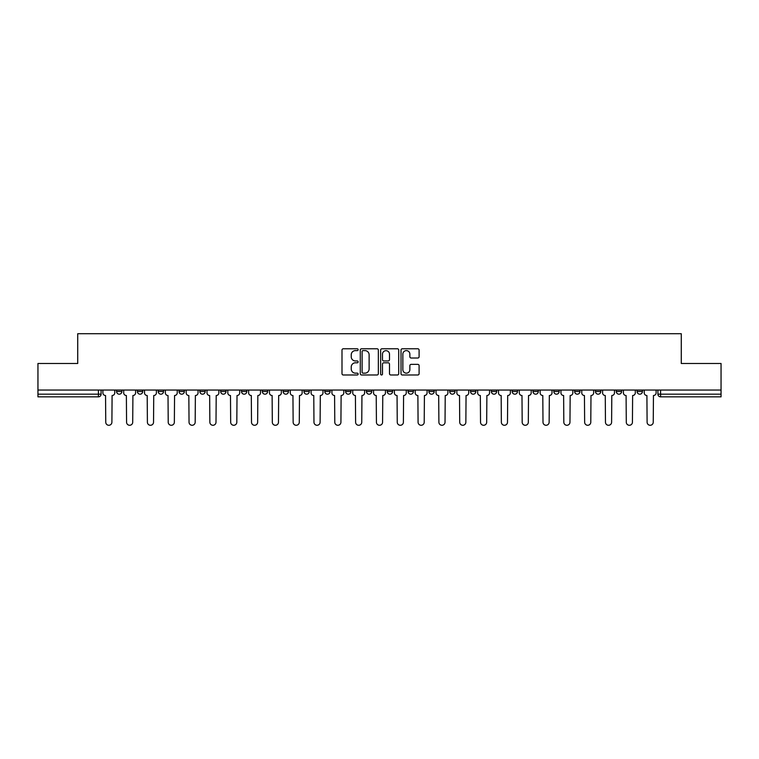 <?xml version="1.0" encoding="UTF-8"?>
<svg xmlns="http://www.w3.org/2000/svg" width="759" height="759" viewBox="0 0 759 759"><rect width="100%" height="100%" fill="white"/><g stroke="black" fill="none" stroke-linecap="round" stroke-linejoin="round"><path stroke-width="1.14" d="M358.144 349.7A0.92 0.92 0 0 0 357.233 348.779L343.305 348.779A1.309 1.309 0 0 0 341.996 350.089L341.996 373.675A1.309 1.309 0 0 0 343.305 374.984L357.233 374.984A0.92 0.92 0 0 0 358.144 374.064A0.92 0.92 0 0 0 357.233 373.153L355.43 373.153A4.193 4.193 0 0 1 351.237 368.959L351.237 366.995A4.193 4.193 0 0 1 355.43 362.802L357.233 362.802A0.92 0.92 0 0 0 358.144 361.882A0.92 0.92 0 0 0 357.233 360.961L355.43 360.961A4.193 4.193 0 0 1 351.237 356.768L351.237 354.804A4.193 4.193 0 0 1 355.43 350.611L357.233 350.611A0.92 0.92 0 0 0 358.144 349.7M637.095 391.511L637.095 390.041L637.095 391.511A2.666 2.666 0 0 0 639.771 394.177A2.666 2.666 0 0 1 637.095 391.511L642.437 391.511A2.666 2.666 0 0 1 639.771 394.177A2.666 2.666 0 0 0 642.437 391.511L642.437 390.041M616.28 390.041L616.28 391.511L621.612 391.511A2.666 2.666 0 0 1 618.946 394.177A2.666 2.666 0 0 1 616.28 391.511L616.28 390.041M532.989 391.511L532.989 390.041L532.989 391.511A2.666 2.666 0 0 0 535.664 394.177A2.666 2.666 0 0 1 532.989 391.511L538.33 391.511A2.666 2.666 0 0 1 535.664 394.177A2.666 2.666 0 0 0 538.33 391.511L538.33 390.041L538.33 391.511M345.601 390.041L345.601 391.511L350.933 391.511A2.666 2.666 0 0 1 348.267 394.177A2.666 2.666 0 0 1 345.601 391.511L345.601 390.041M283.135 390.041L283.135 391.511L288.477 391.511A2.666 2.666 0 0 1 285.801 394.177A2.666 2.666 0 0 1 283.135 391.511L283.135 390.041M241.495 390.041L241.495 391.511L246.827 391.511A2.666 2.666 0 0 1 244.161 394.177A2.666 2.666 0 0 1 241.495 391.511L241.495 390.041M220.67 390.041L220.67 391.511L226.011 391.511A2.666 2.666 0 0 1 223.336 394.177A2.666 2.666 0 0 1 220.67 391.511L220.67 390.041M179.029 390.041L179.029 391.511L184.371 391.511A2.666 2.666 0 0 1 181.695 394.177A2.666 2.666 0 0 1 179.029 391.511L179.029 390.041M417.792 358.02A1.309 1.309 0 0 0 419.101 356.711L419.101 350.089A1.309 1.309 0 0 0 417.792 348.779L402.327 348.779A1.309 1.309 0 0 0 401.018 350.089L401.018 373.675A1.309 1.309 0 0 0 402.327 374.984L417.792 374.984A1.309 1.309 0 0 0 419.101 373.675L419.101 365.677A1.309 1.309 0 0 0 417.792 364.367L411.169 364.367A1.309 1.309 0 0 0 409.86 365.677L409.86 369.642A3.501 3.501 0 0 1 406.359 373.153A3.501 3.501 0 0 1 402.849 369.642L402.849 354.121A3.501 3.501 0 0 1 406.359 350.611A3.501 3.501 0 0 1 409.86 354.121L409.86 356.711A1.309 1.309 0 0 0 411.169 358.02L417.792 358.02M37.95 390.041L37.95 363.485L77.722 363.485L77.722 333.723L681.278 333.723L681.278 363.485L721.05 363.485L721.05 390.041L37.95 390.041L37.95 394.177L101.08 394.177L101.08 390.041L101.08 394.177A2.666 2.666 0 0 1 98.414 396.853L37.95 396.853L37.95 394.177M378.352 350.089A1.309 1.309 0 0 0 377.043 348.779L361.588 348.779A1.309 1.309 0 0 0 360.278 350.089L360.278 373.675A1.309 1.309 0 0 0 361.588 374.984L377.043 374.984A1.309 1.309 0 0 0 378.352 373.675L378.352 350.089M381.957 348.779L397.412 348.779A1.309 1.309 0 0 1 398.722 350.089L398.722 373.675A1.309 1.309 0 0 1 397.412 374.984L390.8 374.984A1.309 1.309 0 0 1 389.49 373.675L389.49 364.111A1.309 1.309 0 0 0 388.181 362.802L383.788 362.802A1.309 1.309 0 0 0 382.479 364.111L382.479 374.064A0.92 0.92 0 0 1 381.559 374.984A0.92 0.92 0 0 1 380.648 374.064L380.648 350.089A1.309 1.309 0 0 1 381.957 348.779M657.92 390.041L657.92 394.177L721.05 394.177L721.05 396.853L660.586 396.853A2.666 2.666 0 0 1 657.92 394.177L657.92 390.041M721.05 390.041L721.05 394.177M621.612 390.041L621.612 391.511L621.612 390.041M595.454 390.041L595.454 391.511L600.796 391.511L600.796 390.041L600.796 391.511A2.666 2.666 0 0 1 598.12 394.177A2.666 2.666 0 0 1 595.454 391.511A2.666 2.666 0 0 0 598.12 394.177M579.971 390.041L579.971 391.511A2.666 2.666 0 0 1 577.305 394.177A2.666 2.666 0 0 1 574.629 391.511L579.971 391.511M574.629 390.041L574.629 391.511M553.814 390.041L553.814 391.511L559.155 391.511L559.155 390.041L559.155 391.511A2.666 2.666 0 0 1 556.48 394.177A2.666 2.666 0 0 1 553.814 391.511A2.666 2.666 0 0 0 556.48 394.177M512.173 390.041L512.173 391.511L517.505 391.511L517.505 390.041L517.505 391.511A2.666 2.666 0 0 1 514.839 394.177A2.666 2.666 0 0 1 512.173 391.511A2.666 2.666 0 0 0 514.839 394.177M496.69 391.511L496.69 390.041L496.69 391.511A2.666 2.666 0 0 1 494.014 394.177A2.666 2.666 0 0 1 491.348 391.511L496.69 391.511A2.666 2.666 0 0 1 494.014 394.177M491.348 390.041L491.348 391.511M475.865 390.041L475.865 391.511A2.666 2.666 0 0 1 473.199 394.177A2.666 2.666 0 0 1 470.523 391.511L475.865 391.511A2.666 2.666 0 0 1 473.199 394.177M470.523 390.041L470.523 391.511M455.039 390.041L455.039 391.511A2.666 2.666 0 0 1 452.373 394.177A2.666 2.666 0 0 1 449.707 391.511L455.039 391.511M449.707 390.041L449.707 391.511M434.224 390.041L434.224 391.511A2.666 2.666 0 0 1 431.558 394.177A2.666 2.666 0 0 1 428.882 391.511L434.224 391.511M428.882 390.041L428.882 391.511M413.399 390.041L413.399 391.511A2.666 2.666 0 0 1 410.733 394.177A2.666 2.666 0 0 1 408.067 391.511L413.399 391.511M408.067 390.041L408.067 391.511M392.583 390.041L392.583 391.511A2.666 2.666 0 0 1 389.908 394.177A2.666 2.666 0 0 1 387.242 391.511A2.666 2.666 0 0 0 389.908 394.177M387.242 390.041L387.242 391.511L392.583 391.511M371.758 390.041L371.758 391.511A2.666 2.666 0 0 1 369.092 394.177A2.666 2.666 0 0 1 366.417 391.511A2.666 2.666 0 0 0 369.092 394.177M366.417 390.041L366.417 391.511L371.758 391.511M350.933 390.041L350.933 391.511A2.666 2.666 0 0 1 348.267 394.177M330.118 390.041L330.118 391.511A2.666 2.666 0 0 1 327.442 394.177A2.666 2.666 0 0 1 324.776 391.511L330.118 391.511M324.776 390.041L324.776 391.511M309.293 390.041L309.293 391.511A2.666 2.666 0 0 1 306.627 394.177A2.666 2.666 0 0 1 303.961 391.511L309.293 391.511L309.293 390.041M303.961 390.041L303.961 391.511M288.477 390.041L288.477 391.511M267.652 390.041L267.652 391.511A2.666 2.666 0 0 1 264.986 394.177A2.666 2.666 0 0 1 262.31 391.511L267.652 391.511L267.652 390.041M262.31 390.041L262.31 391.511M246.827 390.041L246.827 391.511L246.827 390.041M226.011 391.511L226.011 390.041L226.011 391.511A2.666 2.666 0 0 1 223.336 394.177M205.186 390.041L205.186 391.511A2.666 2.666 0 0 1 202.52 394.177A2.666 2.666 0 0 1 199.845 391.511A2.666 2.666 0 0 0 202.52 394.177A2.666 2.666 0 0 0 205.186 391.511L205.186 390.041M199.845 390.041L199.845 391.511L205.186 391.511M184.371 390.041L184.371 391.511M163.546 390.041L163.546 391.511A2.666 2.666 0 0 1 160.88 394.177A2.666 2.666 0 0 1 158.204 391.511A2.666 2.666 0 0 0 160.88 394.177A2.666 2.666 0 0 0 163.546 391.511L158.204 391.511L158.204 390.041M137.388 390.041L137.388 391.511L142.72 391.511L142.72 390.041L142.72 391.511A2.666 2.666 0 0 1 140.054 394.177A2.666 2.666 0 0 1 137.388 391.511A2.666 2.666 0 0 0 140.054 394.177M116.563 390.041L116.563 391.511L121.905 391.511L121.905 390.041L121.905 391.511A2.666 2.666 0 0 1 119.229 394.177A2.666 2.666 0 0 1 116.563 391.511A2.666 2.666 0 0 0 119.229 394.177M98.414 390.041L98.414 396.853A2.666 2.666 0 0 0 101.08 394.177M363.03 350.611A0.92 0.92 0 0 0 362.109 351.531L362.109 372.233A0.92 0.92 0 0 0 363.03 373.153L364.927 373.153A4.193 4.193 0 0 0 369.121 368.959L369.121 354.804A4.193 4.193 0 0 0 364.927 350.611L363.03 350.611M389.49 354.187A3.501 3.501 0 0 0 385.989 350.677A3.501 3.501 0 0 0 382.479 354.187L382.479 359.652A1.309 1.309 0 0 0 383.788 360.961L388.181 360.961A1.309 1.309 0 0 0 389.49 359.652L389.49 354.187M102.882 392.849L102.882 390.041L102.882 392.849A2.666 2.666 0 0 0 105.548 395.515L105.757 422.213A3.074 3.074 0 0 0 108.822 425.277A3.074 3.074 0 0 0 111.896 422.213L112.095 395.515A2.666 2.666 0 0 0 114.761 392.849L114.761 390.041L114.761 392.849M105.548 395.515L105.757 422.213M111.896 422.213L112.095 395.515M123.708 392.849L123.708 390.041L123.708 392.849A2.666 2.666 0 0 0 126.373 395.515L126.573 422.213A3.074 3.074 0 0 0 129.647 425.277A3.074 3.074 0 0 0 132.711 422.213L132.91 395.515A2.666 2.666 0 0 0 135.586 392.849L135.586 390.041L135.586 392.849M144.523 392.849L144.523 390.041L144.523 392.849A2.666 2.666 0 0 0 147.199 395.515L147.398 422.213A3.074 3.074 0 0 0 150.462 425.277A3.074 3.074 0 0 0 153.536 422.213L153.735 395.515A2.666 2.666 0 0 0 156.401 392.849L156.401 390.041L156.401 392.849M126.373 395.515L126.573 422.213M132.711 422.213L132.91 395.515M147.199 395.515L147.398 422.213M153.536 422.213L153.735 395.515M165.348 392.849L165.348 390.041L165.348 392.849A2.666 2.666 0 0 0 168.014 395.515L168.213 422.213A3.074 3.074 0 0 0 171.287 425.277A3.074 3.074 0 0 0 174.352 422.213L174.561 395.515A2.666 2.666 0 0 0 177.227 392.849L177.227 390.041L177.227 392.849M186.173 392.849L186.173 390.041L186.173 392.849A2.666 2.666 0 0 0 188.839 395.515L189.038 422.213A3.074 3.074 0 0 0 192.112 425.277A3.074 3.074 0 0 0 195.177 422.213L195.376 395.515A2.666 2.666 0 0 0 198.052 392.849L198.052 390.041L198.052 392.849M206.989 392.849L206.989 390.041L206.989 392.849A2.666 2.666 0 0 0 209.655 395.515L209.863 422.213A3.074 3.074 0 0 0 212.928 425.277A3.074 3.074 0 0 0 216.002 422.213L216.201 395.515A2.666 2.666 0 0 0 218.867 392.849L218.867 390.041L218.867 392.849M168.014 395.515L168.213 422.213M174.352 422.213L174.561 395.515M188.839 395.515L189.038 422.213M195.177 422.213L195.376 395.515M209.655 395.515L209.863 422.213M216.002 422.213L216.201 395.515M227.814 392.849L227.814 390.041L227.814 392.849A2.666 2.666 0 0 0 230.48 395.515L230.679 422.213A3.074 3.074 0 0 0 233.753 425.277A3.074 3.074 0 0 0 236.817 422.213L237.017 395.515A2.666 2.666 0 0 0 239.692 392.849L239.692 390.041L239.692 392.849M230.48 395.515L230.679 422.213M236.817 422.213L237.017 395.515M248.629 392.849L248.629 390.041L248.629 392.849A2.666 2.666 0 0 0 251.305 395.515L251.504 422.213A3.074 3.074 0 0 0 254.569 425.277A3.074 3.074 0 0 0 257.643 422.213L257.842 395.515A2.666 2.666 0 0 0 260.508 392.849L260.508 390.041L260.508 392.849M251.305 395.515L251.504 422.213M257.643 422.213L257.842 395.515M269.454 392.849L269.454 390.041L269.454 392.849A2.666 2.666 0 0 0 272.12 395.515L272.32 422.213A3.074 3.074 0 0 0 275.394 425.277A3.074 3.074 0 0 0 278.468 422.213L278.667 395.515A2.666 2.666 0 0 0 281.333 392.849L281.333 390.041L281.333 392.849M272.12 395.515L272.32 422.213M278.468 422.213L278.667 395.515M290.28 392.849L290.28 390.041L290.28 392.849A2.666 2.666 0 0 0 292.946 395.515L293.145 422.213A3.074 3.074 0 0 0 296.219 425.277A3.074 3.074 0 0 0 299.283 422.213L299.482 395.515A2.666 2.666 0 0 0 302.158 392.849L302.158 390.041L302.158 392.849M292.946 395.515L293.145 422.213M299.283 422.213L299.482 395.515M311.095 392.849L311.095 390.041L311.095 392.849A2.666 2.666 0 0 0 313.771 395.515L313.97 422.213A3.074 3.074 0 0 0 317.034 425.277A3.074 3.074 0 0 0 320.108 422.213L320.307 395.515A2.666 2.666 0 0 0 322.973 392.849L322.973 390.041L322.973 392.849M331.92 392.849L331.92 390.041L331.92 392.849A2.666 2.666 0 0 0 334.586 395.515L334.785 422.213A3.074 3.074 0 0 0 337.859 425.277A3.074 3.074 0 0 0 340.924 422.213L341.123 395.515A2.666 2.666 0 0 0 343.799 392.849L343.799 390.041L343.799 392.849M352.736 392.849L352.736 390.041L352.736 392.849A2.666 2.666 0 0 0 355.411 395.515L355.61 422.213A3.074 3.074 0 0 0 358.675 425.277A3.074 3.074 0 0 0 361.749 422.213L361.948 395.515A2.666 2.666 0 0 0 364.614 392.849L364.614 390.041L364.614 392.849M373.561 392.849L373.561 390.041L373.561 392.849A2.666 2.666 0 0 0 376.227 395.515L376.426 422.213A3.074 3.074 0 0 0 379.5 425.277A3.074 3.074 0 0 0 382.574 422.213L382.773 395.515A2.666 2.666 0 0 0 385.439 392.849L385.439 390.041L385.439 392.849M394.386 392.849L394.386 390.041L394.386 392.849A2.666 2.666 0 0 0 397.052 395.515L397.251 422.213A3.074 3.074 0 0 0 400.325 425.277A3.074 3.074 0 0 0 403.39 422.213L403.589 395.515A2.666 2.666 0 0 0 406.264 392.849L406.264 390.041L406.264 392.849M415.201 392.849L415.201 390.041L415.201 392.849A2.666 2.666 0 0 0 417.877 395.515L418.076 422.213A3.074 3.074 0 0 0 421.141 425.277A3.074 3.074 0 0 0 424.215 422.213L424.414 395.515A2.666 2.666 0 0 0 427.08 392.849L427.08 390.041L427.08 392.849M313.771 395.515L313.97 422.213M320.108 422.213L320.307 395.515M334.586 395.515L334.785 422.213M340.924 422.213L341.123 395.515M355.411 395.515L355.61 422.213M361.749 422.213L361.948 395.515M376.227 395.515L376.426 422.213M382.574 422.213L382.773 395.515M397.052 395.515L397.251 422.213M403.39 422.213L403.589 395.515M417.877 395.515L418.076 422.213M424.215 422.213L424.414 395.515M436.027 392.849L436.027 390.041L436.027 392.849A2.666 2.666 0 0 0 438.693 395.515L438.892 422.213A3.074 3.074 0 0 0 441.966 425.277A3.074 3.074 0 0 0 445.03 422.213L445.229 395.515A2.666 2.666 0 0 0 447.905 392.849L447.905 390.041L447.905 392.849M438.693 395.515L438.892 422.213M445.03 422.213L445.229 395.515M456.842 392.849L456.842 390.041L456.842 392.849A2.666 2.666 0 0 0 459.518 395.515L459.717 422.213A3.074 3.074 0 0 0 462.781 425.277A3.074 3.074 0 0 0 465.855 422.213L466.054 395.515A2.666 2.666 0 0 0 468.72 392.849L468.72 390.041L468.72 392.849M459.518 395.515L459.717 422.213M465.855 422.213L466.054 395.515M477.667 392.849L477.667 390.041L477.667 392.849A2.666 2.666 0 0 0 480.333 395.515L480.532 422.213A3.074 3.074 0 0 0 483.606 425.277A3.074 3.074 0 0 0 486.68 422.213L486.88 395.515A2.666 2.666 0 0 0 489.546 392.849L489.546 390.041L489.546 392.849M480.333 395.515L480.532 422.213M486.68 422.213L486.88 395.515M498.492 392.849L498.492 390.041L498.492 392.849A2.666 2.666 0 0 0 501.158 395.515L501.357 422.213A3.074 3.074 0 0 0 504.431 425.277A3.074 3.074 0 0 0 507.496 422.213L507.695 395.515A2.666 2.666 0 0 0 510.371 392.849L510.371 390.041L510.371 392.849M501.158 395.515L501.357 422.213M507.496 422.213L507.695 395.515M519.308 392.849L519.308 390.041L519.308 392.849A2.666 2.666 0 0 0 521.983 395.515L522.183 422.213A3.074 3.074 0 0 0 525.247 425.277A3.074 3.074 0 0 0 528.321 422.213L528.52 395.515A2.666 2.666 0 0 0 531.186 392.849L531.186 390.041L531.186 392.849M521.983 395.515L522.183 422.213M528.321 422.213L528.52 395.515M540.133 392.849L540.133 390.041L540.133 392.849A2.666 2.666 0 0 0 542.799 395.515L542.998 422.213A3.074 3.074 0 0 0 546.072 425.277A3.074 3.074 0 0 0 549.136 422.213L549.345 395.515A2.666 2.666 0 0 0 552.011 392.849L552.011 390.041L552.011 392.849M542.799 395.515L542.998 422.213M549.136 422.213L549.345 395.515M560.948 392.849L560.948 390.041L560.948 392.849A2.666 2.666 0 0 0 563.624 395.515L563.823 422.213A3.074 3.074 0 0 0 566.888 425.277A3.074 3.074 0 0 0 569.962 422.213L570.161 395.515A2.666 2.666 0 0 0 572.827 392.849L572.827 390.041L572.827 392.849M563.624 395.515L563.823 422.213M569.962 422.213L570.161 395.515M581.774 392.849L581.774 390.041L581.774 392.849A2.666 2.666 0 0 0 584.439 395.515L584.648 422.213A3.074 3.074 0 0 0 587.713 425.277A3.074 3.074 0 0 0 590.787 422.213L590.986 395.515A2.666 2.666 0 0 0 593.652 392.849L593.652 390.041L593.652 392.849M584.439 395.515L584.648 422.213M590.787 422.213L590.986 395.515M602.599 392.849L602.599 390.041L602.599 392.849A2.666 2.666 0 0 0 605.265 395.515L605.464 422.213A3.074 3.074 0 0 0 608.538 425.277A3.074 3.074 0 0 0 611.602 422.213L611.801 395.515A2.666 2.666 0 0 0 614.477 392.849L614.477 390.041L614.477 392.849M605.265 395.515L605.464 422.213M611.602 422.213L611.801 395.515M623.414 392.849L623.414 390.041L623.414 392.849A2.666 2.666 0 0 0 626.09 395.515L626.289 422.213A3.074 3.074 0 0 0 629.353 425.277A3.074 3.074 0 0 0 632.427 422.213L632.626 395.515A2.666 2.666 0 0 0 635.292 392.849L635.292 390.041L635.292 392.849M626.09 395.515L626.289 422.213M632.427 422.213L632.626 395.515M644.239 392.849L644.239 390.041L644.239 392.849A2.666 2.666 0 0 0 646.905 395.515L647.104 422.213A3.074 3.074 0 0 0 650.178 425.277A3.074 3.074 0 0 0 653.243 422.213L653.452 395.515A2.666 2.666 0 0 0 656.118 392.849L656.118 390.041L656.118 392.849M646.905 395.515L647.104 422.213M653.243 422.213L653.452 395.515M660.586 390.041L660.586 396.853"/></g></svg>
